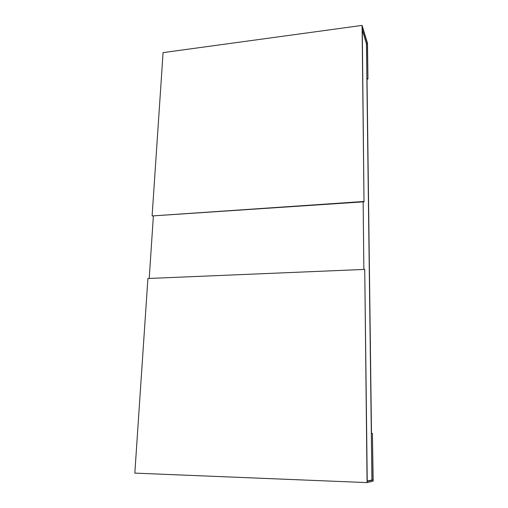<?xml version="1.0" encoding="UTF-8"?>
<svg xmlns="http://www.w3.org/2000/svg" width="508" height="508" viewBox="0 0 508 508"><rect width="100%" height="100%" fill="white"/><g stroke="black" fill="none" stroke-linecap="round" stroke-linejoin="round"><path stroke-width="0.76" d="M149.212 278.441L153.365 216.167M367.233 481.07L371.913 480.009L366.433 43.701L362.28 30.143M363.144 201.86L363.861 269.45M367.951 79.026L367.487 43.231L362.083 25.4L364.007 201.473L362.242 26.765L367.354 43.586L367.951 79.026L367.017 79.134L371.488 433.375M362.083 25.4L163.081 52.616L152.108 215.944L364.007 201.473M364.166 201.79L152.108 215.944M367.354 43.586L366.433 43.701M367.811 78.588L366.871 78.696M367.074 482.6L373.17 481.146L372.396 433.394L372.999 480.054L367.24 481.368L364.744 269.411L367.074 482.6L134.83 473.119L147.904 278.498L364.744 269.411M372.396 433.394L371.329 433.368L366.871 78.575M372.999 480.054L371.913 480.009"/></g></svg>
